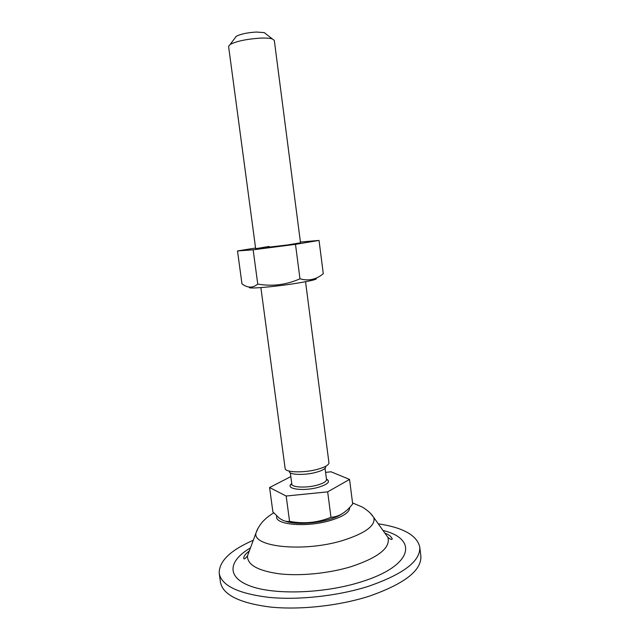 <?xml version="1.0" encoding="UTF-8"?>
<svg xmlns="http://www.w3.org/2000/svg" width="640" height="640" viewBox="0 0 640 640"><rect width="100%" height="100%" fill="white"/><g stroke="black" fill="none" stroke-linecap="round" stroke-linejoin="round"><path stroke-width="0.96" d="M378.272 523.808C403.16 527.576 416.992 535.312 419.752 547.016L420.84 555.936C421.816 570.28 404.768 583.64 369.696 596.032C339.336 605.848 299.864 610.16 270.016 607.016C239.36 602.992 222.848 594.76 220.48 582.312L219.224 573.416C218.864 561.392 230.216 550.344 253.28 540.264M419.752 547.016C420.688 561.008 403.584 574.096 368.456 586.304C338.048 595.984 298.544 600.328 268.688 597.352C238.032 593.536 221.544 585.552 219.224 573.416M269.584 487.536L272.888 511.888L278.992 517.904C282.736 520.728 286.256 521.88 289.56 521.344C303.808 524.104 317.616 522.76 330.976 517.312L327.672 491.856L286.168 496.024L269.584 487.536L290.816 476.616M330.976 517.312C337.696 516.928 343.928 513.664 349.664 507.504L352.688 504.008L349.552 479.416L327.672 491.856M325.584 472.36L331.048 471.8L349.552 479.416M341.816 513.992C338.568 516.168 334.008 518.088 328.112 519.752C313.544 523.936 293.808 524.528 285.44 521.16M325.768 467.024C325.256 468.968 321.872 470.776 315.608 472.456C304.744 475.336 290.136 474.936 289.304 471.832M235.192 37.728L236.264 36.304C240.592 34.048 247.28 32.624 256.328 32.04L264.28 32.616L265.68 33.712M289.56 521.344L286.168 496.024M274.304 40.392L272.296 38.912C269.808 38.176 265.84 37.912 260.384 38.128C246.696 39.048 236.616 41.16 230.152 44.456L228.592 46.408L255.664 248.68L287.432 244.976L300.504 242.776L274.304 40.392M260.872 287.608L285.176 468.808C286.096 472.496 303.688 472.96 316.792 469.496C324.328 467.488 328.392 465.328 328.976 463.04L305.552 281.728M300.408 242.024L319.04 240.424L295.496 244.344L253.152 249.808L237.512 250.952L255.576 248.024M269.136 246.424L255.664 248.68M315.68 278.32C318.48 279.024 312.352 280.632 297.288 283.16C274.152 286.968 245.072 289.336 249.792 287.152M237.512 250.952L241.968 283.856C247.6 288.112 252.856 288.184 257.752 284.072C272.288 286.616 286.368 284.856 299.976 278.792C308.552 281.248 316.32 279.544 323.28 273.664L319.04 240.424M257.752 284.072L253.152 249.808M299.976 278.792L295.496 244.344M383 530.472C418.312 538.936 413.248 565.816 361.168 581.88C324.56 593.528 274.792 595.16 250.504 586.136C225.928 577.184 228.488 560.696 250.44 547.92M349.632 507.544C349.84 512.248 343.24 516.616 329.84 520.648C305.6 527.8 273.624 524.616 276.808 516.016M384.88 533.056C389.864 535.392 388.648 535.056 390.464 536.264L392.192 538.6C392.288 540.072 390.856 539.664 387.904 537.376C390.744 547.688 378.576 557.424 351.408 566.576C329.168 573.376 300.528 576.24 279.504 573.84C257.88 570.808 247.216 564.816 247.496 555.864L249.392 550.744M370.408 513.256L373.816 517.52C375.752 525.608 365.376 533.272 342.68 540.512C303.864 552.432 252.344 547.016 255.96 533.032L258.152 528.04M326.456 479.048C330.816 481.592 327.984 484.376 317.952 487.416C302.712 491.64 284.272 488.776 291.752 483.616M291.784 483.856L291.184 484.856L291.816 484.08C291.76 487.44 306.136 488.152 316.888 485.216C323.272 483.44 326.48 481.536 326.512 479.512L325.056 468.288M249.296 550.904C243.904 555.424 244.136 556.272 243.672 558.152C243.936 559.608 245.208 558.84 247.496 555.864L256.832 530.744C257.304 529.272 260.752 523.392 263.712 520.624C266.856 517.512 268.632 516.16 273.688 512.8M352.552 502.912L362.24 507.032C366.808 509.84 370.168 512.64 372.312 515.456L387.904 537.376M291.816 484.08L290.32 472.864M326.512 479.512L327.32 480.104L326.48 479.288M230.152 44.456L236.264 36.304M264.28 32.616L272.296 38.912"/></g></svg>
